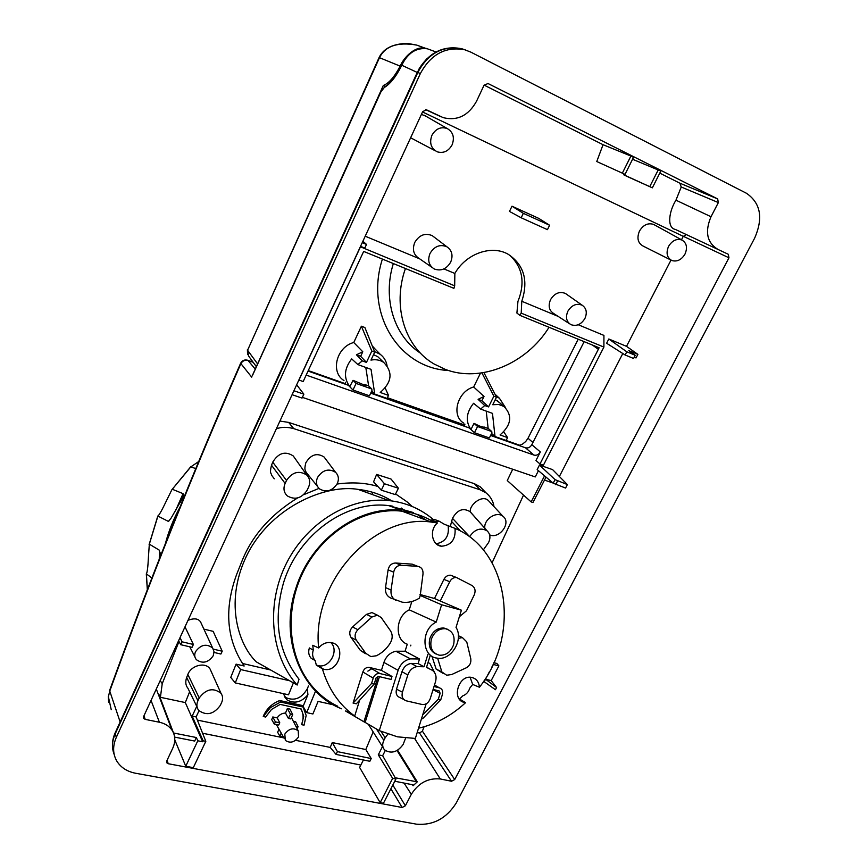 <?xml version="1.0" encoding="UTF-8"?>
<svg xmlns="http://www.w3.org/2000/svg" width="868" height="868" viewBox="0 0 868 868"><rect width="100%" height="100%" fill="white"/><g stroke="black" fill="none" stroke-linecap="round" stroke-linejoin="round"><path stroke-width="1.3" d="M418.94 45.906L420.633 46.514M256.885 365.504L383.309 85.476C388.886 83.35 394.495 76.894 400.159 66.131C404.217 56.604 415.956 45.418 425.591 48.38M385.338 86.453L383.309 85.476M380.868 91.975L252.686 375.041M430.192 49.823L427.36 48.782C416.217 47.447 407.689 52.948 401.765 65.295C396.188 76.503 390.361 83.903 384.285 87.516L380.868 91.986M425.895 48.434L416.738 45.103L407.483 43.4C393.28 43.704 383.895 48.25 379.316 57.06L379.479 57.679C385.305 45.961 397.728 41.773 416.738 45.103L421.11 46.688M108.381 696.744L109.759 691.102L108.381 696.744L111.245 709.698M389.537 505.719L392.336 506.098M372.773 492.362L372.307 493.838M365.059 491.093L365.254 490.496M165.376 543.628C168.728 530.934 173.589 518.825 179.926 507.281M195.767 468.546L190.765 466.919L171.842 489.78L166.699 500.25C161.86 510.427 158.887 515.69 157.802 516.015L168.435 521.429L171.191 517.979L182.139 498.796L183.267 495.78L183.05 493.653L172.341 489.27M160.244 556.627L159.397 550.225L149.329 544.16L148.482 556.269C147.972 567.064 147.245 572.934 146.312 573.856L151.889 577.99M198.674 461.548L190.765 466.919M470.847 52.134L746.491 193.293C760.715 203.145 763.417 218.118 754.607 238.201L456.243 802.998C446.445 818.437 433.24 825.501 416.629 824.199L135.679 773.269C127.216 771.63 120.967 767.627 116.92 761.269C112.742 754.042 112.547 746.057 116.334 737.333L420.34 73.585C430.853 54.196 445.653 46.254 464.716 49.758L470.847 52.134M392.824 785.041L405.378 805.764L402.144 807.49L168.251 763.731L166.83 762.831L166.786 760.91L172.743 748.227C175.694 741.587 175.434 735.532 171.962 730.086C169.141 726.049 164.953 723.435 159.397 722.241L151.043 700.433M405.378 805.764L411.313 794.318C418.528 782.925 428.184 777.815 440.282 778.965L451.534 781.243L454.713 779.551L728.968 257.796L728.295 254.281L675.38 229.434L728.295 254.281M659.788 173.123L679.872 183.191L681.239 187L675.955 200.183L711.011 216.74C704.783 231.55 706.899 242.324 717.348 249.04M711.011 216.74L718.357 202.58L717.652 198.913L488.011 83.523L484.062 85.216L476.532 101.252C468.492 115.618 457.403 121.086 443.277 117.668L426.416 109.78L422.683 111.636L143.665 716.425L143.741 718.433L145.206 719.377L159.397 722.241M189.636 691.763L185.307 702.57L202.678 741.76L203.134 740.805L205.814 741.337L193.304 767.67L189.549 766.965M193.304 767.67L193.651 768.484L193.314 767.648M174.793 739.927L185.752 766.238L189.539 766.943L189.864 767.779M363.41 759.967L359.623 767.464L380.173 802.661L392.64 778.379L395.916 779.03L382.647 755.724L385.284 750.549M395.916 779.03L383.439 803.269L380.173 802.661M546.015 477.107L532.963 502.518L531.162 501.921L507.259 480.557L512.717 469.23M417.204 732.494L419.526 733.004L422.401 731.149L424.061 726.787M492.102 562.779L523.534 495.107M483.986 490.713L480.134 486.731L474.351 483.682L288.621 422.401L279.941 421.056M538.442 470.684L535.252 476.933L302.379 397.36M531.162 501.921L544.54 475.859M559.491 476.261L622.801 353.526M552.949 482.977L544.486 480.091M552.591 469.621L539.473 465.064L555.043 479.624L567.368 484.583L552.591 469.621M567.368 484.583L565.567 488.055L553.198 483.194L537.162 469.599L539.473 465.064M681.489 239.774L683.257 236.335L422.532 111.961M670.997 260.118L626.512 346.343L608.804 338.997L606.624 343.261L625.134 355.001L633.597 358.484L635.246 355.294L628.812 350.629L637.882 354.372L626.512 346.343M511.99 206.204L538.702 218.356L549.618 225.257L523.339 213.333L511.99 206.204L509.473 211.412L521.18 217.781L547.458 229.651L549.618 225.257M654.635 224.986L653.647 224.432C648.005 222.631 643.275 224.845 639.456 231.094C636.624 238.125 637.871 243.127 643.188 246.111L670.801 259.999M434.25 237.192L432.221 235.64C425.114 232.711 419.287 234.978 414.763 242.422C412.072 249.55 413.559 254.921 419.233 258.534L432.025 267.409M566.761 294.393L565.437 293.46C559.545 291.149 554.576 293.221 550.529 299.666C547.968 305.937 549.075 310.581 553.827 313.608L569.451 323.699M425.917 116.214L421.425 114.37M410.629 137.773L435.356 150.837M584.164 341.645L531.813 444.687C530.196 447.389 528.08 448.42 525.466 447.779L533.928 455.071L306.176 375.074M533.928 455.071C536.554 455.722 538.692 454.669 540.341 451.935L535.968 460.496L539.983 463.979L599.115 347.775L519.726 315.279L516.905 313.044L517.946 301.424C525.39 282.599 522.612 267.17 509.635 255.105M539.983 463.979L543.433 465.183L603.9 347.081L521.212 313.142L521.787 301.272L558.113 316.375M578.229 324.74L603.933 335.417L603.9 347.081M521.787 301.272C528.569 280.657 524.066 265 508.29 254.324C491.679 244.537 466.018 253.575 454.854 273.453L454.68 285.832L360.35 246.762M365.211 236.204L419.645 258.827M443.906 268.906L454.854 273.453M637.882 354.372L636.027 357.941L634.258 357.215M683.257 236.335L683.344 236.313C685.698 235.369 686.284 234.62 685.091 234.089M495.444 689.713L496.583 687.554L491.19 680.599L485.537 679.199L484.214 681.727L495.444 689.713M493.892 662.696L496.865 663.456L498.883 665.875L491.19 680.599M553.198 483.194L555.043 479.624M555.661 484.669L557.462 481.176M635.246 355.294L626.783 351.8L625.134 355.001M626.783 351.8L608.804 338.997M596.761 161.535L625.025 174.37L596.761 161.535L603.054 144.706L484.105 85.118M675.955 200.183C668.816 211.597 666.776 227.915 675.38 229.434M623.68 174.772L652.356 187.835L626.859 176.345L623.68 174.772L624.114 173.958M632.566 159.245L660.819 171.072L652.356 187.835M649.785 186.566L658.291 169.802M622.378 173.068L630.917 156.056L633.499 157.358L625.025 174.37M630.917 156.056L603.054 144.706M293.916 390.752L303.865 394.159L302.042 398.097L292.093 394.701M303.865 394.159L296.661 384.806M362.238 242.671L366.502 244.429L362.889 241.25M360.546 246.328L364.82 248.085L366.502 244.429M412.387 784.705L413.103 785.757L417.28 781.829L395.2 777.771M185.307 702.57L160.417 697.308L158.942 694.519L173.448 732.787M160.179 680.642L162.229 683.68L160.417 697.308M162.229 683.68L179.014 641.485M203.893 629.116L213.159 631.351L222.219 651.217L213.344 649.145M202.038 625.101L200.638 622.074C198.436 618.515 194.226 617.929 188.009 620.316M276.349 428.814C281.416 426.915 287.221 426.85 293.742 428.629L480.297 489.856L486.156 492.948C490.55 496.561 493.176 501.129 494.011 506.641M368.292 724.237L383.233 747.836M372.98 732.342L365.819 749.529L332.249 742.563L330.231 747.424L295.652 740.317M283.934 737.909L197.383 720.104M187.846 674.469L199.239 697.948L197.926 700.747L186.674 677.431L187.846 674.469C191.09 665.322 205.618 661.546 210.121 669.098L211.705 672.624M186.674 677.431C185.177 681.781 185.589 685.384 187.9 688.226L197.09 707.04M333.345 704.794L318.089 701.387L312.903 713.973L306.697 712.617L303.084 706.443L307.923 694.682C301.467 702.277 294.545 704.035 287.145 699.977L283.185 693.608M293.395 682.877L288.512 694.791L235.261 682.921L230.747 677.42L236.096 664.15L244.158 666.006C226.461 639.542 223.977 608.967 236.704 574.269L241.684 561.835C251.709 536.109 270.317 514.822 297.518 497.972M303.746 494.673L318.979 488.402M337.055 484.04C352.224 481.979 365.829 482.782 377.884 486.46M395.602 493.946L407.059 501.845L412.191 506.489M300.827 708.928C303.54 713.485 303.811 718.682 301.663 724.52L303.713 716.393L301.261 709.015L280.169 704.404L271.532 709.427L265.619 717.022L263.329 716.534L270.317 707.702L280.527 702.06L303.019 706.997L306.176 715.482L304.039 725.181L301.804 724.704M304.104 708.559L302.216 705.478L279.713 700.53C271.977 703.568 266.476 708.852 263.232 716.36L263.329 716.534M376.625 474.427L373.598 481.827L381.312 490.181L384.448 483.769L376.625 474.427L391.067 479.06L398.39 488.207L384.448 483.769M276.328 724.498L284.324 738.603M282.567 735.489L282.067 736.509L279.8 736.042L277.651 732.31L278.964 729.098M293.362 721.341L295.673 721.829L298.093 726.679L295.858 726.201M287.362 708.516L289.923 709.069L292.733 714.69L290.682 718.899L288.415 718.411L290.465 714.201L287.362 708.516L285.507 713.073L288.415 718.411M277.196 717.901L279.778 722.805L278.715 724.997L274.321 724.075L271.727 719.594L272.802 716.957L277.196 717.901C279.246 714.744 282.013 713.138 285.507 713.073M295.576 459.237L293.265 455.971C285.333 450.807 278.487 452.857 272.736 462.145L271.51 465.226L285.127 483.443L286.527 480.46C292.288 472.008 299.026 470.196 306.729 475.013L293.265 455.971M274.288 478.81L271.619 475.252C271.304 472.604 269.351 474.058 271.51 465.226M326.129 459.714L324.1 457.013C317.037 452.553 310.939 454.474 305.829 462.785C303.822 470.955 305.644 469.61 305.937 472.051L317.46 486.34M490.008 502.322L488.445 500.641C482.12 493.968 468.514 505.643 470.456 512.044L470.087 511.719C463.273 507.52 457.403 509.722 452.488 518.304L450.253 526.605M173.524 732.983L196.363 737.529L197.806 740.795L202.678 741.76M196.363 737.529L194.692 741.066L174.642 737.106M197.806 740.795L185.752 766.238M161.35 702.255L161.904 703.156M365.819 749.529L371.222 758.545L369.844 761.279L336.046 754.4L330.231 747.424M336.046 754.4L337.435 751.634L332.249 742.563M371.222 758.545L337.435 751.634M392.64 778.379L378.296 754.824L382.452 746.654M381.03 731.453L385.175 737.778L383.851 740.361C382.083 744.18 382.343 747.381 384.643 749.963C391.294 754.042 397.468 752.209 403.143 744.473L405.616 738.071M385.175 737.778L387.833 734.187M378.296 754.824L382.647 755.724M394.756 781.233L412.929 784.813L413.103 785.757M203.134 740.805L192.164 716.111L196.765 706.368M197.926 700.747C196.32 704.415 196.602 707.648 198.75 710.436C206.53 715.97 213.691 714.321 220.233 705.5L221.557 702.733C223.109 699.217 222.924 696.082 220.993 693.304L210.121 669.098M199.239 697.948C206.052 688.921 213.311 687.369 220.993 693.304M205.814 741.337L196.114 716.925L199.022 710.751M192.164 716.111L196.114 716.925M195.539 651.673C194.237 654.711 194.508 657.38 196.363 659.669C202.569 663.987 208.19 662.685 213.224 655.774L214.038 651.684L212.66 648.049C206.53 643.372 200.823 644.577 195.539 651.673M180.685 644.685L192.067 647.333L193.39 644.479L182.009 641.81L180.685 644.685L178.602 640.703M180.034 637.6L182.009 641.81M185.003 626.837L193.39 644.479M214.049 652.454L220.895 654.038L222.219 651.217M284.292 696.668L284.888 697.156C293.937 701.507 301.424 698.707 307.326 688.736L307.923 694.682M307.326 688.736L308.466 685.97M236.096 664.15L240.664 669.553L235.261 682.921M289.619 680.751L240.664 669.553M270.61 669.977L242.432 663.467M413.624 512.619L388.81 505.643C346.451 500.033 298.104 534.341 283.445 583.09C272.975 620.37 278.172 652.421 299.026 679.243L297.192 685.026L256.299 661.861C237.854 644.089 223.629 599.755 248.324 552.384C273.745 504.894 327.518 484.116 358.039 489.389C370.278 490.713 381.551 494.554 391.848 500.934M401.472 508.073L404.379 510.764M405.226 511.599L406.441 512.847M371.775 668.751L367.858 671.138M336.708 705.543L335.938 705.369M306.697 712.617L315.561 691.112M388.81 505.643L401.895 510.46C359.244 504.861 310.473 539.668 295.641 589.046C279.095 638.837 301.087 693.348 341.666 708.809M297.192 685.026C270.501 655.459 265.673 604.236 286.559 563.061C307.359 521.809 350.509 496.409 389.07 500.597C405.931 502.496 420.698 508.822 433.371 519.552M426.221 520.149L417.041 514.344M337.75 706.27C329.569 702.31 322.223 696.961 315.724 690.244C288.914 662.696 283.12 612.992 302.899 572.598C322.56 532.127 364.495 506.955 401.851 511.154C412.539 512.348 422.445 515.527 431.58 520.691M315.138 660.494L311.243 658.378C308.704 655.546 308.075 652.074 309.366 647.951L313.272 650.099C311.97 654.212 312.589 657.684 315.138 660.494L316.31 665.051L322.386 668.827C328.429 689.083 339.193 704.827 354.686 716.046L345.724 710.87M313.272 650.099L312.762 645.293L318.654 647.962C311.428 581.18 374.455 513.389 431.57 522.113L437.461 522.959C429.009 529.686 431.841 545.581 441.552 546.232C451.36 545.299 455.852 539.343 455.027 528.373L444.318 524.261L439.024 521.125L435.562 521.559L431.483 520.681L437.461 522.959M438.524 521.093L434.759 519.574L431.287 519.997L435.562 521.559M418.539 728.219C435.888 724.151 451.566 715.633 465.574 702.668L459.53 699.033L462.861 695.789C466.279 694.53 468.579 691.98 469.772 688.118L472.691 684.44L479.451 687.239C520.702 635.257 509.093 550.865 455.027 528.373M354.686 716.046L359.667 700.129M465.574 702.668L464.402 702.462C451.23 699.933 458.337 674.664 471.443 677.376C476.196 678.429 478.865 681.716 479.451 687.239M421.566 718.52L422.597 718.747L440.76 699.803L442.387 694.563C443.222 691.069 442.213 688.812 439.371 687.825L434.488 684.993M410.651 645.857L410.879 645.13M453.389 576.309L450.579 575.213C447.736 575.083 445.512 576.471 443.895 579.39L434.488 598.508L419.993 594.493M414.893 565.209L412.202 564.157L395.613 563.017C391.642 563.18 389.124 565.469 388.094 569.864L385.511 587.593C385.045 592.432 386.672 595.86 390.383 597.868L390.86 598.085M411.844 601.524L409.24 609.835C395.558 616.182 394.246 639.759 407.266 644.219L405.074 651.228L395.884 651.239L410.499 658.866C404.575 660.103 400.452 663.922 398.13 670.335L379.273 730.628L365.135 722.404L379.457 676.649M369.594 667.481L369.573 667.47C366.437 667.047 364.191 668.544 362.846 671.962L373.218 678.147C374.585 674.675 376.853 673.156 380.01 673.579L369.594 667.481L381.432 670.335L383.906 662.436C386.151 656.251 390.144 652.519 395.884 651.239M362.846 671.962L353.092 703.08L356.336 703.807L374.141 684.147L376.061 678.006L378.329 676.389L391.056 679.427L391.989 676.454L381.432 670.335M376.235 677.593L377.667 677.941L363.931 721.796L365.135 722.404M318.654 647.962C322.093 643.882 326.151 642.092 330.827 642.57C347.146 644.327 339.062 673.601 323.482 669.163L322.386 668.827M458.966 636.005L458.369 635.571M431.949 656.219L436.127 669.033L443.06 673.373M365.428 653.658L360.394 650.436L350.976 637.34C348.958 633.749 349.478 630.298 352.56 626.978L357.92 629.701L371.927 617.018L377.417 615.184L381.193 617.549L390.459 630.743C392.77 634.486 392.737 638.533 390.361 642.895C386.792 648.689 382.115 652.986 376.332 655.774L370.831 656.566L365.775 653.322L356.325 640.139C354.285 636.537 354.817 633.054 357.92 629.701M374.878 613.98L371.949 612.58L366.491 614.392L352.56 626.978M431.483 520.681L430.376 521.679M436.192 543.769C445.414 542.023 449.407 536.033 448.138 525.824M472.691 684.44L470.109 677.268M363.931 721.796L345.659 711.076M426.166 703.764L415.349 738.44L397.435 736.823L379.273 730.628M369.573 667.47L380.01 673.579L391.989 676.454M374.141 684.147L371.526 683.528L353.092 703.08M373.218 678.147L371.526 683.528M434.597 672.591L430.061 663.738L428.076 662.349M410.499 658.866L419.526 658.996L418.105 663.564L411.063 663.423C406.723 664.248 403.685 667.004 401.971 671.702L396.513 689.17C395.461 693.651 396.784 696.527 400.474 697.785L404.065 699.651M426.6 667.08L428.065 667.948M396.513 689.17L402.437 692.197C401.374 696.711 402.698 699.608 406.408 700.867L422.163 704.501C425.884 704.838 428.564 702.906 430.213 698.707L435.53 681.662C436.788 676.845 435.801 673.091 432.546 670.411L426.503 667.394L430.354 655.058M402.437 692.197L407.819 674.957L401.971 671.702M411.063 663.423L416.987 666.591C412.604 667.427 409.555 670.215 407.819 674.957M418.105 663.564L424.018 666.776L416.987 666.591M427.935 654.244L424.018 666.776M405.074 651.228L419.526 658.996M409.24 609.835L436.224 622.096C420.774 629.257 421.447 656.566 437.027 658.118C450.969 661.101 464.054 639.835 456.036 627.39L461.396 610.193L434.488 598.508M390.383 597.868L402.296 602.208C408.21 602.924 413.917 601.567 419.396 598.128L420.231 595.459L441.628 604.768L436.224 622.096M395.949 600.363C392.217 598.345 390.589 594.895 391.056 590.023L393.66 572.164C394.712 567.737 397.229 565.437 401.222 565.252L417.888 566.392C421.577 567.195 423.28 569.755 422.998 574.073L420.231 595.459M461.396 610.193L441.628 604.768M443.895 579.39L449.743 581.701L440.26 600.992M449.743 581.701C451.36 578.761 453.595 577.361 456.459 577.491L472.084 585.564C475.121 587.712 475.827 590.837 474.232 594.949L466.496 610.779L459.356 616.757M435.866 653.94C430.137 651.033 428.152 645.857 429.899 638.392C432.731 631.199 437.418 627.748 443.96 628.041L447.313 629.181M453.552 644.848C450.687 652.139 445.924 655.59 439.262 655.188C432.21 653.051 429.595 647.68 431.396 639.098C434.228 631.893 438.926 628.432 445.479 628.725C452.673 630.797 455.364 636.168 453.552 644.848M434.011 686.534L439.371 687.825M440.76 699.803L438.286 699.217L422.705 714.841M438.286 699.217L440.152 693.25L439.089 690.885L433.099 689.452M316.31 665.051L317.807 665.55C329.211 669.022 339.605 650.566 330.816 642.57M458.337 638.414L462.384 637.568L466.745 641.875L470.749 658.541C471.335 662.631 469.87 665.713 466.344 667.774L451.718 674.523L446.694 675.228L441.877 671.951L437.635 658.204M279.713 700.53L280.527 702.06M302.216 705.478L303.019 706.997M381.312 490.181L395.298 494.586L398.39 488.207M284.812 734.089L285.322 740.371C290.086 743.55 294.491 742.411 298.549 736.932L298.223 730.834C293.514 727.395 289.044 728.469 284.812 734.089M274.321 724.075L275.384 721.883L279.778 722.805M272.802 716.957L275.384 721.883M290.465 714.201L292.733 714.69M297.116 728.664L298.093 726.679M279.8 736.042L281.232 733.113M285.127 483.443C283.087 488.413 283.814 492.568 287.319 495.91C295.022 500.283 301.63 498.373 307.142 490.16L308.531 487.219C310.538 482.456 309.941 478.387 306.729 475.013M317.547 477.433C315.626 482.087 316.31 485.928 319.608 488.966C326.487 492.731 332.39 490.941 337.283 483.595C339.16 479.169 338.607 475.414 335.601 472.344C328.712 468.156 322.69 469.859 317.547 477.433M489.639 534.862C499.415 539.419 511.643 522.601 503.028 516.373C496.8 510.677 483.53 519.292 484.832 528.221L470.456 512.044M483.302 549.954L488.608 542.489C490.756 537.748 490.257 533.863 487.111 530.858C480.579 527.277 474.753 529.22 469.642 536.674L452.488 518.304M496.583 687.554L485.537 679.199L489.4 671.799M498.883 665.875L493.23 664.432L491.538 667.698M483.747 681.163L484.214 681.727M521.18 217.781L523.339 213.333M668.544 246.393C665.821 253.044 666.95 257.774 671.93 260.563C677.127 261.973 681.489 259.825 684.982 254.107C687.695 247.684 686.686 242.997 681.966 240.035C676.671 238.364 672.201 240.479 668.544 246.393M430.029 253.413C434.445 246.197 440.076 243.995 446.933 246.805C452.033 250.44 453.28 255.561 450.666 262.158C446.477 269.102 441.02 271.38 434.282 268.982C428.825 265.51 427.403 260.313 430.029 253.413M567.846 311.254C571.762 305.037 576.547 303.03 582.189 305.232C586.475 308.259 587.376 312.675 584.913 318.491C581.169 324.491 576.515 326.552 570.938 324.654C566.392 321.768 565.361 317.297 567.846 311.254M452.109 144.847C454.778 137.545 453.161 132.11 447.259 128.551C440.836 126.446 435.703 128.724 431.884 135.365C429.204 143.014 431.016 148.515 437.309 151.846C443.559 153.538 448.496 151.206 452.109 144.847M454.68 285.832L453.921 288.35L363.67 251.416L303.171 381.562L298.874 380M298.972 380.097L360.329 247.109M521.212 313.142L519.726 315.279M405.432 268.505C391.935 306.48 405.085 347.233 434 363.942L445.143 369.323C480.438 383.07 526.453 363.942 549.043 327.279M525.466 447.779L490.604 435.476M365.808 367.446L368.618 385.88L371.775 388.983L371.992 390.394L369.432 395.786L352.983 390.003L348.383 385.294L308.031 371.059M486.221 411.106L488.141 428.369L491.765 431.548L491.906 432.861L489.368 437.949L474.481 432.72L469.154 427.913L370.679 393.161M578.207 339.214L528.015 438.253L525.715 441.519L522.612 444.025L519.791 445.273L495.01 436.539L492.481 413.374L480.612 409.067L473.57 403.273C466.192 412.625 465.335 421.371 470.977 429.508L474.026 423.356L479.603 426.079L488.141 428.369M495.01 436.539L491.603 433.479M474.481 432.72L477.563 426.514L491.765 431.548M477.563 426.514L474.026 423.356M484.257 427.729L484.572 427.099M506.131 440.467L507.574 437.602L500.066 434.944C511.404 424.973 512.695 415.468 503.95 406.452L498.72 404.477L492.753 404.716L496.507 397.175L493.87 396.199L488.543 406.918L484.724 405.53L480.612 409.067M484.724 405.53L478.094 399.345L484.019 396.437L481.892 400.734L478.094 399.345M463.837 423.172C450.85 415.794 457.327 391.425 473.668 386.976L484.019 396.437M370.81 392.879L465.009 426.448M464.488 425.938L464.922 424.126M374.77 394.094L387.063 398.423L388.506 395.396L380.217 392.455C391.967 382.267 393.139 372.253 383.71 362.423C380 359.96 375.757 359.189 370.961 360.101L374.737 352.115L371.819 351.03L366.459 362.401L362.238 360.86L357.898 364.582L371.037 369.345L374.77 394.094L371.71 390.991M371.775 388.983L356.086 383.417L352.983 390.003M349.782 386.672L353.037 380.336L365.895 385.696L364.668 384.481L368.618 385.88M356.086 383.417L353.037 380.336M357.898 364.582L351.692 358.907C344.043 368.791 343.468 378.101 349.967 386.857M364.354 385.142L364.668 384.481M362.238 360.86L356.455 354.784L362.791 351.768L353.764 342.502C336.48 346.95 330.155 372.144 343.978 380.564M393.334 263.557C382.3 299.026 394.354 336.231 420.459 353.167M448.637 370.517C399.562 368.303 364.571 314.162 382.397 259.087M372.242 345.887L375.15 349.088M374.737 352.115L364.885 327.529L361.392 326.205L353.764 342.502M345.648 382.224L345.019 383.558L308.249 370.582M494.977 436.506L490.821 435.042M496.507 397.175L483.91 372.589M473.668 386.976L480.503 373.11M388.506 395.396L385.218 388.104M387.041 365.591C386.184 360.893 383.927 357.139 380.26 354.339L374.499 351.518M373.533 354.665L377.764 356.683L381.193 359.992M356.455 354.784L360.654 356.325L362.791 351.768M366.459 362.401L360.654 356.325M371.819 351.03L361.392 326.205M345.019 383.558L345.735 384.361M520.648 446.076L519.791 445.273M488.543 406.918L481.892 400.734M493.87 396.199L481.935 372.904M505.534 407.678L499.425 398.238L496.181 396.524M507.574 437.602L503.798 431.906M495.313 399.584L499.729 402.806M256.353 366.687L248.628 356.064L247.575 350.238L257.384 363.627M384.285 87.516L384.915 86.702M417.248 72.445L401.786 65.252M379.316 57.06L247.575 350.238L379.479 57.679L400.159 66.131M120.142 721.97L109.759 691.102C149.361 582.005 193.054 472.908 240.816 363.8C242.487 360.828 244.895 359.732 248.074 360.502L247.478 360.177M251.72 377.168L240.62 363.269C192.87 472.344 149.198 581.419 109.607 690.472M426.655 58.894L419.309 68.409L417.834 72.424C428.271 53.176 442.962 45.299 461.917 48.782L465.443 49.964M114.185 754.498C111.668 748.01 112.005 741.142 115.205 733.894L419.309 68.409C430.083 51.82 444.286 45.277 461.917 48.782L464.716 49.758M417.356 72.218L114.956 733.319C112.666 738.657 111.939 743.985 112.764 749.29M253.141 362.271L248.074 360.502L255.257 369.117M149.329 544.16L157.857 516.254M147.386 589.622L146.41 574.204M183.05 493.653L175.423 511.002M169.347 520.605L168.208 521.429M180.468 502.149L183.267 495.78M159.397 550.225L159.278 559.079M160.157 556.822L160.233 552.829M116.334 737.333L115.205 733.894L417.834 72.424L420.34 73.585M202.602 733.243L360.828 765.066M402.144 807.49L390.893 788.784M167.057 760.335L168.251 763.731M683.344 236.313L728.968 257.796M422.401 731.149L454.713 779.551M679.872 183.191L717.652 198.913M440.857 116.681L425.645 109.65M143.969 715.774L145.206 719.377M681.239 187L718.357 202.58M419.526 733.004L451.534 781.243M414.6 738.451L440.282 778.965M397.631 750.234L417.28 781.829M404.054 783.066L411.313 794.318M416.586 782.025L397.056 750.57M383.851 740.361L376.419 728.968M293.742 428.629L288.621 422.401M480.297 489.856L474.351 483.682M383.906 662.436L398.13 670.335M385.511 587.593L391.056 590.023M388.094 569.864L393.66 572.164M395.613 563.017L401.222 565.252M411.996 564.135L417.692 566.381M433.002 689.745L440.152 693.25M458.38 637.687L459.15 638.045M436.127 669.033L441.877 671.951M360.394 650.436L365.775 653.322M356.325 640.139L350.976 637.34M366.491 614.392L371.927 617.018M272.736 462.145L286.527 480.46M460.572 531.129L451.306 521.158M592.453 345.041L598.54 349.457M531.813 444.687L540.341 451.935M306.296 374.802L306.86 375.377M464.51 424.962L387.399 397.707M373.479 392.792L371.233 391.989M528.015 438.253L532.919 442.506M252.111 376.05L380.759 91.932L384.806 86.767C390.524 83.404 396.144 76.221 401.667 65.219C402.307 63.82 405.725 56.019 414.958 50.192C420.513 48 424.571 47.512 427.154 48.716M247.391 349.674L247.564 354.643M427.371 48.782L436.029 51.971M253.033 362.119L247.857 360.307C244.646 359.385 242.226 360.372 240.62 363.269M108.283 696.386L108.619 702.245M147.321 589.784L146.312 573.998M149.112 544.616L157.802 516.015M171.842 489.78L190.678 466.832M171.962 730.086L156.305 689.029M143.741 718.433L143.459 717.597M194.909 656.837L189.745 646.79M212.66 648.049L200.627 622.074M486.156 492.948L480.134 486.731M284.888 697.156L287.145 699.977M389.07 500.597L358.039 489.389M431.57 522.113L401.851 511.154M437.038 544.453L441.552 546.232M439.024 521.125L434.759 519.574M460.203 700.064L464.402 702.462M412.202 564.157L417.888 566.392M450.579 575.213L456.459 577.491M443.96 628.041L445.479 628.725M317.807 665.55L323.482 669.163M458.38 635.734L462.384 637.568M371.949 612.58L377.417 615.184M298.223 730.834L291.377 717.467M335.601 472.344L324.1 457.013M503.028 516.373L488.445 500.641M487.111 530.858L470.087 511.719M681.966 240.035L653.647 224.432M446.933 246.805L432.221 235.64M582.189 305.232L565.437 293.46M447.259 128.551L424.148 115.194M380.26 354.339L372.394 346.245M383.71 362.423L377.764 356.683M499.425 398.238L495.042 394.224M503.95 406.452L497.18 400.582M166.569 762.093L166.83 762.831"/></g></svg>
